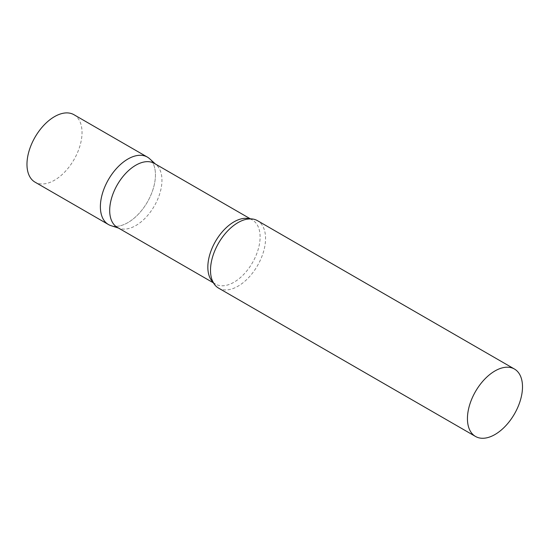 <?xml version="1.0" encoding="UTF-8"?>
<svg xmlns="http://www.w3.org/2000/svg" width="550" height="550" viewBox="0 0 550 550"><rect width="100%" height="100%" fill="white"/><g stroke="black" fill="none" stroke-linecap="round" stroke-linejoin="round"><path stroke-width="0.41" stroke-dasharray="2.75 2.06" d="M147.379 157.101A38.933 22.474 -60 0 1 153.347 188.299A38.933 22.474 -60 0 1 127.909 222.606A38.933 22.474 -60 0 1 108.446 224.538M73.968 114.716A38.933 22.474 -60 0 1 79.936 145.915A38.933 22.474 -60 0 1 54.498 180.221A38.933 22.474 -60 0 1 35.035 182.153M117.343 227.391A36.96 21.34 120 0 0 119.79 228.477A36.96 21.34 120 0 0 147.311 215.854A36.96 21.34 120 0 0 161.954 180.297A36.96 21.34 120 0 0 156.461 164.959A36.96 21.34 120 0 0 154.303 163.377M111.024 225.672A38.933 22.474 120 0 0 140.016 212.383A38.933 22.474 120 0 0 155.444 174.928A38.933 22.474 120 0 0 149.655 158.764M218.563 288.111A38.933 22.474 120 0 0 248.566 277.681A38.933 22.474 120 0 0 265.561 238.501A38.933 22.474 120 0 0 257.496 220.681M213.091 282.253A36.96 21.34 120 0 0 215.49 284.061A36.96 21.34 120 0 0 243.973 274.154A36.96 21.34 120 0 0 260.102 236.961A36.96 21.34 120 0 0 252.45 220.041A36.96 21.34 120 0 0 249.686 218.866M156.461 164.959L155.458 164.044M250.394 218.852L252.45 220.041C251.639 218.859 248.676 218.866 243.554 220.062M213.434 282.872L215.49 284.061C214.06 283.951 212.582 281.38 211.062 276.347M119.79 228.477L118.498 228.064"/><path stroke-width="0.82" d="M108.446 224.538A38.933 22.474 -60 0 1 102.479 193.339A38.933 22.474 -60 0 1 127.909 159.032A38.933 22.474 -60 0 1 147.379 157.101L73.968 114.716A38.933 22.474 -60 0 0 54.498 116.648A38.933 22.474 -60 0 0 29.068 150.954A38.933 22.474 -60 0 0 35.035 182.153L108.446 224.538M250.394 218.852L154.303 163.377A36.96 21.34 120 0 0 125.819 173.278A36.96 21.34 120 0 0 109.691 210.471A36.96 21.34 120 0 0 117.343 227.391L213.434 282.872M155.458 164.044L149.655 158.764A38.933 22.474 120 0 0 118.986 165.901A38.933 22.474 120 0 0 100.382 206.711A38.933 22.474 120 0 0 111.024 225.672L118.498 228.064M514.436 369.022L257.496 220.681A38.933 22.474 120 0 0 243.554 220.062A38.933 22.474 120 0 0 210.499 270.291A38.933 22.474 120 0 0 211.062 276.347A38.933 22.474 120 0 0 218.563 288.111L475.502 436.453A38.933 22.474 120 0 0 505.505 426.023A38.933 22.474 120 0 0 522.5 386.842A38.933 22.474 120 0 0 514.436 369.022A38.933 22.474 120 0 0 484.433 379.452A38.933 22.474 120 0 0 467.438 418.632A38.933 22.474 120 0 0 475.502 436.453M249.686 218.866A36.96 21.34 120 0 0 222.303 231.784A36.96 21.34 120 0 0 207.838 267.142A36.96 21.34 120 0 0 213.091 282.253"/></g></svg>
